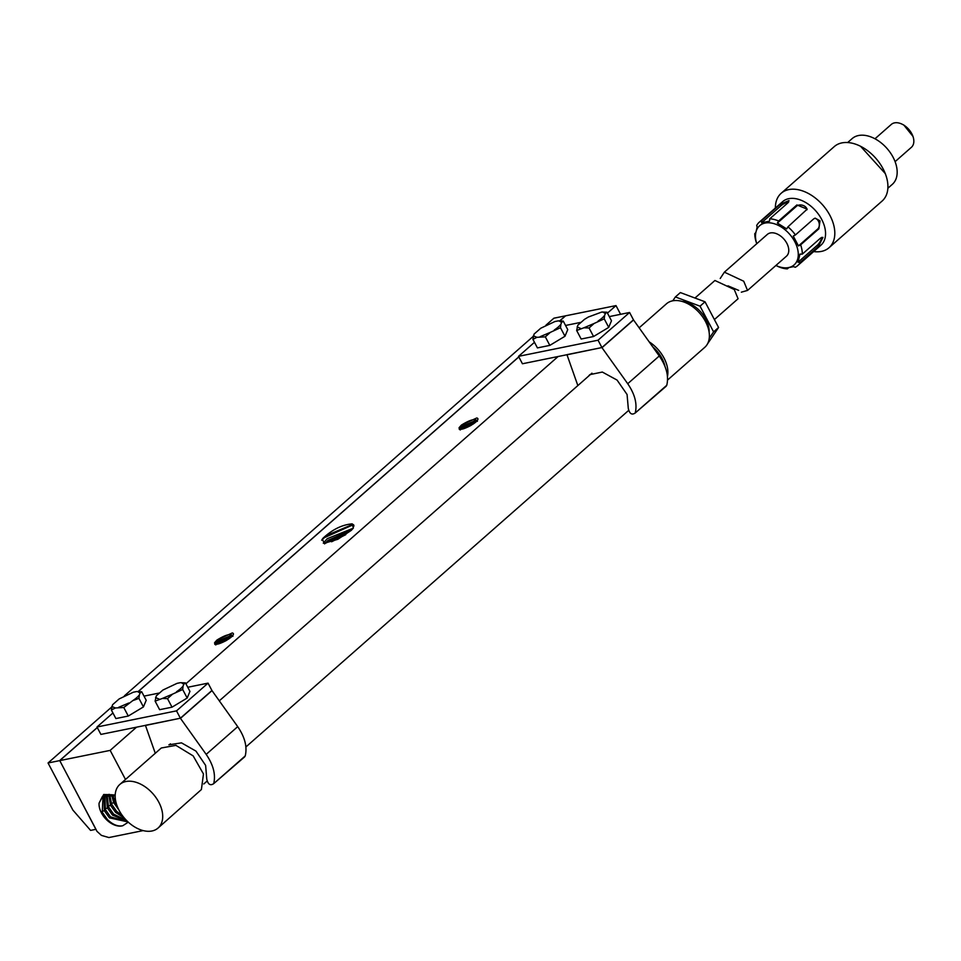 <?xml version="1.0" encoding="UTF-8"?>
<svg xmlns="http://www.w3.org/2000/svg" width="961" height="961" viewBox="0 0 961 961"><rect width="100%" height="100%" fill="white"/><g stroke="black" fill="none" stroke-linecap="round" stroke-linejoin="round"><path stroke-width="1.44" d="M95.944 829.271L96.905 831.277L101.41 835.385L108.893 837.548L143.177 830.592M125.495 779.467L110.167 750.385L59.75 760.607L97.301 727.585M620.59 314.307L616.001 305.598L607.448 313.118M558.089 356.531L185.917 683.776M136.546 727.177L110.167 750.385M616.001 305.598L565.585 315.821L559.879 320.842M138.348 691.5L518.832 356.927M337.828 539.301L324.265 543.253L322.295 539.133L323.088 538.148C332.326 529.547 342.008 524.778 352.11 523.853L353.396 528.009L351.258 530.376L337.828 539.301M214.591 642.693C214.579 645.312 218.483 644.591 226.291 640.519L230.724 637.539C233.751 634.921 234.256 633.395 232.25 632.951L216.946 640.062L214.591 642.693L214.868 644.423M459.082 427.705C459.07 430.336 462.974 429.603 470.794 425.531L475.214 422.564C478.242 419.945 478.746 418.407 476.74 417.975L461.436 425.074L459.082 427.705L459.358 429.447M321.647 540.166L324.47 537.607L351.882 525.331M353.984 525.991L350.621 525.307L325.731 535.782L323.088 538.148M214.904 643.738L231.889 635.449M214.808 644.05L217.078 641.407L231.241 635.437L232.694 635.605M459.394 428.75L476.38 420.462M459.298 429.074L461.568 426.432L475.731 420.45L477.185 420.618M216.441 642.344L217.787 642.873L215.769 644.939M460.932 427.369L462.277 427.897L460.271 429.963M229.655 638.368L218.267 643.978M474.145 423.393L462.758 428.99M463.767 428.714L473.292 423.993M219.276 643.69L228.802 638.969M462.277 427.897L475.971 421.915M217.787 642.873L231.481 636.891M325.623 543.181L351.221 530.412M351.702 529.955L328.206 540.238L324.578 543.902M345.792 534.652L331.593 541.776M353.18 528.238L327.208 538.701L323.304 543.193M353.011 528.514L353.804 525.042L352.11 523.853M461.436 425.074C470.602 419.428 475.923 418.191 477.401 421.35M216.946 640.062C226.111 634.416 231.433 633.167 232.91 636.326M59.75 760.607L95.884 829.319M59.786 760.704L95.932 829.247M97.265 727.513L59.582 760.644L48.05 762.986L72.88 810.087L90.586 830.4L95.8 829.343M559.758 320.842L565.428 315.857L553.896 318.199L545.932 325.202M533.235 336.362L124.389 695.86M111.692 707.02L48.05 762.986M138.216 691.5L518.796 356.855M115.2 794.999L103.728 794.471L99.067 803.168A18.115 11.724 -131.3 0 0 106.899 820.081A18.115 11.724 -131.3 0 0 122.78 825.727C117.927 826.736 112.809 824.694 107.452 819.589L102.25 812.225L103.043 795.984M128.306 822.16L122.78 825.727M104.172 795.336L104.305 810.652L109.41 817.847L128.065 821.943M128.005 821.895L110.527 816.85L105.374 809.546L104.881 795.035M106.227 794.639L107.428 807.985L112.485 815.108L127.308 821.235M107.055 794.495L108.497 806.88L113.59 814.123L126.516 820.442M122.552 815.805L116.665 811.384L111.62 804.213L109.65 794.411M111.584 794.663L113.674 802.639L118.828 809.847M112.809 794.963L114.743 801.546L116.798 805.078M108.665 794.375L110.551 805.318L115.56 812.369L124.305 818.015M99.067 803.168L102.455 796.417L115.176 795.792M112.942 712.966L96.989 726.996L100.905 734.408L145.435 725.375L155.274 753.28M145.567 725.279L180.392 718.215L176.512 710.864L208.044 683.139L187.755 687.259M96.989 726.996L176.512 710.864M180.392 718.215L211.925 690.491L208.044 683.139M158.829 693.121L144.018 696.124M111.38 710.023L115.885 718.564L128.281 716.041L143.441 706.912L146.204 700.281L141.699 691.752L136.534 691.572L133.315 692.22L119.176 698.911L112.545 704.749L111.38 710.023L115.392 707.981L123.777 707.512L132.75 700.641L138.937 698.371L143.441 706.912M155.117 701.146L159.622 709.686L172.019 707.176L187.179 698.034L189.942 691.415L185.449 682.875L180.272 682.694L177.052 683.355L162.914 690.034L156.283 695.872L155.117 701.146L162.349 698.455L167.514 698.635L172.548 694.142L182.674 689.493L187.179 698.034M244.574 756.944L245.223 755.935C247.397 746.925 244.899 737.171 237.715 726.648L212.009 690.623L180.464 718.347L206.183 754.373C213.366 764.896 215.877 774.65 213.69 783.659L244.623 756.896M245.223 755.935L213.69 783.659C210.291 785.942 207.984 784.404 206.759 779.059L205.63 765.412L195.948 751.106L181.485 742.853L168.896 744.811M145.471 725.447L180.404 718.203M128.281 716.041L123.777 707.512M137.471 691.512L140.102 693.097L141.699 691.752M132.75 700.641A15.832 4.204 -27.8 0 0 139.381 694.815L140.102 693.097M139.381 694.815L138.937 698.371M172.019 707.176L167.514 698.635M181.209 682.634L183.839 684.22L185.449 682.875M176.488 691.776A15.832 4.204 -27.8 0 0 183.119 685.938L183.839 684.22M183.119 685.938L182.674 689.493M111.824 706.467L115.392 707.981M118.611 707.332L128.81 703.02M155.562 697.59L159.13 699.115M162.349 698.455L172.548 694.142M534.472 342.308L518.532 356.339L522.436 363.763L566.966 354.717L577.849 385.577M567.11 354.621L601.922 347.558L598.054 340.206L629.587 312.481L609.286 316.601M518.532 356.339L598.054 340.206M601.922 347.558L633.455 319.833L629.587 312.481M580.36 322.464L565.548 325.467M532.923 339.365L537.427 347.906L549.824 345.383L564.984 336.254L567.747 329.623L563.242 321.094L558.065 320.914L554.845 321.563L540.719 328.254L534.076 334.092L532.923 339.365L536.923 337.323L545.319 336.855L550.353 332.362L560.479 327.713L564.984 336.254M576.66 330.488L581.165 339.029L593.562 336.518L608.721 327.377L611.484 320.758L606.98 312.217L601.802 312.037L588.384 317.01L584.456 319.376L577.813 325.214L576.66 330.488L583.88 327.797L589.057 327.977L594.09 323.485L604.217 318.836L608.721 327.377M666.105 386.286L666.754 385.277C668.94 376.268 666.441 366.513 659.258 355.99L633.539 319.965L601.994 347.69L627.725 383.715C634.909 394.238 637.407 403.992 635.221 413.002L666.165 386.238M666.754 385.277L635.221 413.002C631.821 415.284 629.515 413.747 628.29 408.401L627.077 394.515L617.07 380.075L602.331 372.051L589.862 374.634L588.156 376.52M567.002 354.789L601.934 347.546M549.824 345.383L545.319 336.855M559.002 320.854L561.632 322.44L563.242 321.094M554.281 329.995A15.832 4.204 -27.8 0 0 560.912 324.157L561.632 322.44M560.912 324.157L560.479 327.713M593.562 336.518L589.057 327.977M602.739 311.989L605.37 313.562L606.98 312.217M598.018 321.118A15.832 4.204 -27.8 0 0 604.661 315.28L605.37 313.562M604.661 315.28L604.217 318.836M533.355 335.809L536.923 337.323M540.142 336.674L550.353 332.362M577.105 326.932L580.66 328.458M583.88 327.797L594.09 323.485M119.801 784.476L161.292 747.994L175.911 745.364L193.173 755.899L203.468 773.977L201.402 789.534L158.084 828.022A28.998 18.764 -131.3 0 0 159.91 826.016A28.998 18.764 -131.3 0 0 151.622 792.32A28.998 18.764 -131.3 0 0 119.801 784.476A28.998 18.764 -131.3 0 0 117.975 786.482A28.998 18.764 -131.3 0 0 126.263 820.189A28.998 18.764 -131.3 0 0 158.084 828.022M652.783 346.921A26.091 16.89 48.7 0 1 665 366.477M667.451 376.436A28.998 18.764 -131.3 0 0 649.143 341.828M639.149 327.821L666.466 303.796A28.998 18.764 48.7 0 1 698.287 311.64A28.998 18.764 48.7 0 1 706.587 345.335A28.998 18.764 48.7 0 1 704.761 347.341L667.559 380.051M682.034 301.406A24.65 15.953 48.7 0 1 709.122 332.206M672.784 300.805L675.379 296.949L700.052 306.175L713.603 331.869L709.23 338.344M707.452 343.978L718.576 327.485L713.603 331.869M700.052 306.175L705.026 301.79L718.576 327.485M675.379 296.949L680.364 292.576L705.026 301.79M694.971 298.03L714.924 280.492L734.252 289.525L738.084 298.739L714.395 319.557M902.343 124.305L903.808 125.038L912.95 136.366A15.22 9.85 -131.3 0 0 902.343 124.305A15.22 9.85 -131.3 0 0 900.361 123.452A15.22 9.85 -131.3 0 0 891.303 124.425L874.978 138.78M895.087 161.652L911.412 147.297A15.22 9.85 -131.3 0 0 912.95 136.366M847.662 142.54L852.119 138.624A30.44 19.713 48.7 0 1 870.21 136.666A30.44 19.713 48.7 0 1 894.018 159.13A30.44 19.713 48.7 0 1 892.325 184.344L887.868 188.26M813.679 251.566A36.242 23.46 -131.3 0 0 829.031 247.722L882.138 201.017A36.242 23.46 -131.3 0 0 885.802 175.01A36.242 23.46 -131.3 0 0 860.539 146.276L885.309 173.605M860.539 146.276A36.242 23.46 -131.3 0 0 855.819 144.258A36.242 23.46 -131.3 0 0 834.28 146.589L781.173 193.281A36.242 23.46 -131.3 0 0 775.383 208.02M829.031 247.722A36.242 23.46 -131.3 0 0 831.061 217.703A36.242 23.46 -131.3 0 0 802.711 190.963A36.242 23.46 -131.3 0 0 781.173 193.281M818.64 246.196L822.952 237.379L820.574 238.064L802.327 254.112A28.998 18.764 -131.3 0 0 800.633 244.839L798.471 245.932L793.257 236.046L795.42 234.952A28.998 18.764 -131.3 0 0 787.948 226.844L807.204 209.138L796.885 204.945L778.638 220.994A28.998 18.764 -131.3 0 0 776.644 220.213A28.998 18.764 -131.3 0 0 769.749 218.82L788.008 202.759L789.017 200.585L780.056 204.381L761.797 220.429A28.998 18.764 -131.3 0 0 759.406 222.075L782.638 201.642A28.998 18.764 48.7 0 1 799.876 199.78A28.998 18.764 48.7 0 1 822.556 221.174A28.998 18.764 48.7 0 1 820.934 245.187L797.69 265.62A28.998 18.764 -131.3 0 0 800.393 262.257L818.64 246.196L817.246 245.319A5.802 1.838 122.2 0 0 821.679 237.355M759.406 222.075A28.998 18.764 -131.3 0 0 756.715 225.439L757.136 227.168L755.202 235.313L754.781 233.583A28.998 18.764 -131.3 0 0 756.463 242.857L756.763 243.698A26.091 16.89 -131.3 0 1 775.167 224.033A26.091 16.89 -131.3 0 1 798.219 252.791A26.091 16.89 -131.3 0 1 778.614 266.581A26.091 16.89 -131.3 0 1 775.911 265.464L778.458 266.702A28.998 18.764 -131.3 0 0 780.464 267.482A28.998 18.764 -131.3 0 0 787.347 268.876L788.452 267.915M755.514 232.922L754.781 233.583M787.347 268.876L785.593 268.251L793.546 266.641L795.3 267.266A28.998 18.764 -131.3 0 0 797.69 265.62M800.633 244.839L818.892 228.79L820.009 220.85L815.192 218.147L813.679 218.904L795.42 234.952M788.681 202.038A5.802 1.538 -27.8 0 0 780.837 205.858L761.605 222.76L761.797 220.429M761.605 222.76L769.557 221.15L769.749 218.82M806.976 209.786A5.802 4.012 13.4 0 0 803.012 205.414A5.802 4.012 13.4 0 0 796.597 206.159L777.377 223.06L778.638 220.994M777.377 223.06L786.687 228.922L787.948 226.844M800.393 262.257L798.026 262.233L799.96 254.1L802.327 254.112M798.471 245.932L817.703 229.03A5.802 4.144 78.5 0 0 818.988 222.592A5.802 4.144 78.5 0 0 814.568 218.339M798.026 262.233L817.246 245.319M724.378 272.167L767.322 234.424A14.499 9.382 48.7 0 1 786.831 243.289A14.499 9.382 48.7 0 1 786.458 256.191L747.538 290.426L743.706 281.213L724.378 272.167L720.221 278.486M727.982 285.837L738.685 290.39M741.339 292.18L747.538 290.426M101.265 811.853L104.305 810.652M104.389 809.186L107.428 807.985M110.635 803.84L113.674 802.639M114.443 800.897L115.572 800.453M107.512 806.507L110.551 805.318M237.715 726.648L206.183 754.373M659.258 355.99L627.725 383.715M780.056 204.381L780.837 205.858M796.885 204.945L796.597 206.159M818.892 228.79L817.703 229.03M591.94 373.18L219.3 700.845M170.409 743.838L169.34 744.775M203.804 783.96L206.915 781.233M245.908 746.949L628.458 410.575M885.802 175.01L885.261 173.46"/></g></svg>
